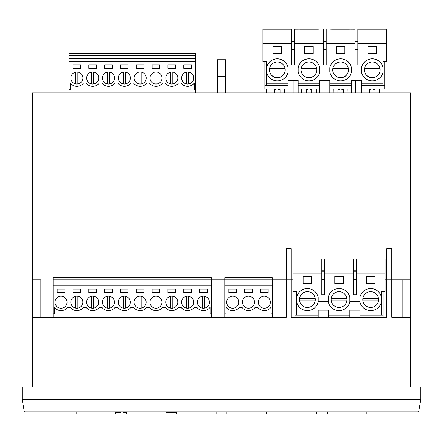 <?xml version="1.0" encoding="UTF-8"?>
<svg xmlns="http://www.w3.org/2000/svg" width="443" height="443" viewBox="0 0 443 443"><rect width="100%" height="100%" fill="white"/><g stroke="black" fill="none" stroke-linecap="round" stroke-linejoin="round"><path stroke-width="0.66" d="M395.931 279.849L395.931 92.958L410.467 92.958L410.467 279.849L391.778 279.849L391.778 317.227L410.467 317.227L410.467 386.999M32.533 279.849L32.533 317.227L40.839 317.227L40.839 279.849L32.533 279.849L32.533 92.958L395.931 92.958M294.927 291.477L294.927 317.227L291.272 317.227L386.794 317.227L383.14 317.227L383.14 315.15L359.882 315.15L359.882 313.074L381.478 313.074L381.478 315.15M354.068 310.166L354.068 317.227L349.832 317.227L349.832 315.15L328.235 315.15L328.235 310.166L318.185 310.166L318.185 313.074L296.589 313.074L296.589 315.15L294.927 315.15M328.235 315.15L328.235 317.227L323.999 317.227L323.999 310.166M420.85 386.999L22.15 386.999L22.15 399.459L420.85 399.459L420.85 386.999M420.85 399.459L418.652 411.918L24.348 411.918L22.15 399.459M386.794 317.227L386.794 248.7L391.778 248.7L391.778 279.849L385.094 279.849M292.973 279.849L291.272 279.849L291.272 317.227M40.839 317.227L286.289 317.227L286.289 248.7L291.272 248.7L291.272 279.849L272.229 279.849M32.533 317.227L32.533 386.999M410.467 317.227L410.467 279.849M224.762 317.227L224.762 277.772L224.762 279.849L211.322 279.849M47.069 279.849L47.069 92.958M316.607 411.918L316.607 413.995L277.152 413.995L277.152 411.918M366.859 411.918L366.859 413.995L327.405 413.995L327.405 411.918M115.595 411.918L115.595 413.995L76.141 413.995L76.141 411.918M165.848 411.918L165.848 413.995L126.393 413.995L126.393 411.918M216.101 411.918L216.101 413.995L176.646 413.995L176.646 411.918M266.354 411.918L266.354 413.995L226.899 413.995L226.899 411.918M402.161 279.849L402.161 317.227M291.272 257.006L286.289 257.006M391.778 257.006L386.794 257.006M225.653 76.346L217.347 76.346L217.347 59.733L225.653 59.733L225.653 92.958M217.347 76.346L217.347 92.958M126.393 412.25L125.336 412.25L125.336 411.918M125.336 412.25L123.171 412.25L123.171 411.918M176.646 412.25L167.648 412.25L167.648 411.918M167.648 412.25L167.127 412.25L167.127 411.918M167.127 412.25L165.848 412.25M120.346 412.25L115.595 412.25M384.718 61.721L384.718 85.294L361.46 85.311L361.46 83.245L383.057 83.245L383.057 85.311M361.46 88.965L384.718 88.965L384.718 85.294M355.026 29.183L326.198 29.005L355.026 29.183L355.026 39.981L326.198 39.981L326.198 29.183M357.844 39.981L357.844 29.005L386.673 29.005L386.673 39.981L357.844 39.981L357.844 40.933L355.026 40.933L355.026 39.981M386.673 39.981L386.673 61.721L383.057 61.721L383.057 83.245M361.46 83.245L361.46 80.338L351.41 80.338L351.41 83.245L329.813 83.245L329.813 85.311L351.41 85.311L351.41 83.245M331.89 29.016A60.841 0.321 -0 0 0 330.229 29.094A60.841 0.321 -0 0 0 331.89 29.172L349.333 29.172A60.841 0.321 -0 0 0 350.994 29.094A60.841 0.321 -0 0 0 349.333 29.016L331.89 29.172M291.732 43.359L291.732 41.42L294.551 41.42L294.551 64.938L291.732 64.938L291.732 43.359L262.904 43.359L262.904 61.721L266.52 61.721L266.52 67.69A11.003 11.003 -0 0 1 288.116 67.69L288.116 72.01A11.003 11.003 -0 0 1 266.52 72.01L266.52 85.311L264.859 85.294L264.859 88.965L288.116 88.965M386.673 43.359L357.844 43.359L357.844 41.42L355.026 41.42L355.026 43.359L326.198 43.359L326.198 41.42L323.379 41.42L323.379 43.359L294.551 43.359M291.732 39.981L291.732 29.005L262.904 29.005L262.904 39.981L291.732 39.981L291.732 40.933L294.551 40.933L294.551 39.981L323.379 39.981L323.379 40.933L326.198 40.933L326.198 39.981M262.904 39.981L262.904 43.359M386.673 29.183L357.844 29.183M363.537 29.172L380.98 29.172A60.841 0.321 -0 0 0 382.641 29.094A60.841 0.321 -0 0 0 380.98 29.016L363.537 29.016A60.841 0.321 -0 0 0 361.876 29.094A60.841 0.321 -0 0 0 363.537 29.172L363.537 29.016M298.167 71.943L288.116 71.943M298.167 67.757L298.167 67.69A11.003 11.003 -0 0 1 319.763 67.69L319.763 72.01A11.003 11.003 -0 0 1 298.167 72.01L298.167 67.757A11.003 11.003 -0 0 1 319.763 67.757L319.763 67.69M329.813 71.943L319.763 71.943M329.813 67.757L329.813 67.69A11.003 11.003 -0 0 1 351.41 67.69L351.41 72.01A11.003 11.003 -0 0 1 329.813 72.01L329.813 67.757A11.003 11.003 -0 0 1 351.41 67.757M361.46 71.943L351.41 71.943M383.057 72.01A11.003 11.003 -0 0 1 361.46 72.01L361.46 67.69A11.003 11.003 -0 0 1 383.057 67.69M357.844 43.359L357.844 64.938L355.026 64.938L355.026 43.359M326.198 43.359L326.198 64.938L323.379 64.938L323.379 43.359M368 46.559L368 53.62L376.517 53.62L376.517 46.559L368 46.559L368 53.609L376.517 53.609L376.517 46.559M313.223 46.559L304.706 46.559L304.706 53.62L313.223 53.62L313.223 46.559L313.223 53.609L304.706 53.609L304.706 46.559M344.87 53.62L344.87 46.559L336.353 46.559L336.353 53.62L344.87 53.62M281.576 46.559L273.06 46.559L273.06 53.62L281.576 53.62L281.576 46.559L281.576 53.609L273.06 53.609L273.06 46.559M383.057 88.965L383.057 92.958M379.596 88.965L379.668 92.958M374.977 89.68L374.977 92.958L374.977 89.68L373.504 89.68L373.504 88.965M364.921 88.965L364.849 92.958M369.54 89.68L369.54 92.958L369.54 89.68L371.012 89.68L371.012 88.965M355.646 92.958L355.646 80.338M355.646 91.092L361.46 91.092L361.46 85.311M329.813 83.245L329.813 80.338L319.763 80.338L319.763 83.245L298.167 83.245L298.167 80.338L288.116 80.338L288.116 83.245L266.52 83.245M357.844 49.594L355.026 49.594M355.026 64.905L357.844 64.905M361.46 67.757A11.003 11.003 -0 0 1 383.057 67.757M372.258 61.992A7.891 7.891 -0 0 1 380.149 69.883A7.891 7.891 -0 0 1 372.258 77.774A7.891 7.891 -0 0 1 364.367 69.883A7.891 7.891 -0 0 1 372.258 61.992M361.46 92.958L361.46 91.092M355.026 49.644L357.844 49.644M380.149 69.822A7.891 7.891 -0 0 1 380.05 71.007L364.467 71.007A7.891 7.891 180 0 0 380.05 71.018L364.467 71.007A7.891 7.891 -0 0 1 364.367 69.822M264.859 61.721L264.859 85.294M288.116 83.245L288.116 85.311L266.52 85.311M294.551 39.981L294.551 29.005L323.379 29.005L294.551 29.183M284.655 88.965L284.727 92.958M280.037 89.68L280.037 92.958L280.037 89.68L278.564 89.68L278.564 88.965M269.981 88.965L269.909 92.958M274.599 89.68L274.599 92.958L274.599 89.68L276.072 89.68L276.072 88.965M266.52 88.965L266.52 92.958M293.93 92.958L293.93 91.092L288.116 91.092L288.116 85.311M293.93 91.092L293.93 80.338M266.52 72.01L266.52 67.757A11.003 11.003 -0 0 1 288.116 67.757M291.732 29.183L262.904 29.183M286.04 29.172A60.841 0.321 -0 0 0 287.701 29.094A60.841 0.321 -0 0 0 286.04 29.016L268.596 29.016A60.841 0.321 -0 0 0 266.935 29.094A60.841 0.321 -0 0 0 268.596 29.172L286.04 29.016M288.116 92.958L288.116 91.092M291.732 64.905L294.551 64.905M277.318 61.992A7.891 7.891 -0 0 1 285.209 69.883A7.891 7.891 -0 0 1 277.318 77.774A7.891 7.891 -0 0 1 269.427 69.883A7.891 7.891 -0 0 1 277.318 61.992M294.551 49.594L291.732 49.594M291.732 49.644L294.551 49.644M285.209 69.822A7.891 7.891 -0 0 1 285.109 71.007L269.527 71.007A7.891 7.891 180 0 0 285.109 71.018L269.527 71.007A7.891 7.891 -0 0 1 269.427 69.822M347.949 88.965L348.021 92.958M343.331 89.68L343.331 92.958L343.331 89.68L341.858 89.68L341.858 88.965M333.274 88.965L333.202 92.958M337.893 89.68L337.893 92.958L337.893 89.68L339.366 89.68L339.366 88.965M340.612 77.774A7.891 7.891 -0 0 1 332.721 69.883A7.891 7.891 -0 0 1 340.612 61.992A7.891 7.891 -0 0 1 348.503 69.883A7.891 7.891 -0 0 1 340.612 77.774M348.503 69.822A7.891 7.891 -0 0 1 348.403 71.007L332.82 71.007A7.891 7.891 180 0 0 348.403 71.018L332.82 71.007A7.891 7.891 -0 0 1 332.721 69.822M351.41 92.958L351.41 88.965L329.813 88.965L329.813 92.958M329.813 88.965L329.813 85.311M323.379 39.981L323.379 29.183M326.198 49.594L323.379 49.594M323.379 49.644L326.198 49.644M323.379 64.905L326.198 64.905M336.353 46.559L336.353 53.609L344.87 53.609L344.87 46.559M351.41 88.965L351.41 85.311M317.686 29.016L300.243 29.016A60.841 0.321 -0 0 0 298.582 29.094A60.841 0.321 -0 0 0 300.243 29.172L317.686 29.172A60.841 0.321 -0 0 0 319.348 29.094A60.841 0.321 -0 0 0 317.686 29.016L317.686 29.172M319.763 83.245L319.763 85.311L298.167 85.311L298.167 83.245M316.302 88.965L316.374 92.958M311.684 89.68L311.684 92.958L311.684 89.68L310.211 89.68L310.211 88.965M301.628 88.965L301.556 92.958M306.246 89.68L306.246 92.958L306.246 89.68L307.719 89.68L307.719 88.965M308.965 77.774A7.891 7.891 -0 0 1 301.074 69.883A7.891 7.891 -0 0 1 308.965 61.992A7.891 7.891 -0 0 1 316.856 69.883A7.891 7.891 -0 0 1 308.965 77.774M316.856 69.822A7.891 7.891 -0 0 1 316.756 71.007L301.174 71.007A7.891 7.891 180 0 0 316.756 71.018L301.174 71.007A7.891 7.891 -0 0 1 301.074 69.822M319.763 92.958L319.763 88.965L298.167 88.965L298.167 92.958M298.167 88.965L298.167 85.311M319.763 88.965L319.763 85.311M285.093 68.527L269.543 68.527M316.739 68.527L301.19 68.527M348.386 68.527L332.837 68.527M380.033 68.527L364.484 68.527M53.094 317.227L53.094 277.772L211.322 277.772L211.322 317.227M53.094 277.772L53.088 279.849M211.328 282.966L53.088 282.966M211.328 285.873L53.088 285.873M211.322 313.904L210.06 313.904L210.06 307.364A8.306 8.306 0 0 1 196.825 307.287L194.294 307.287A8.306 8.306 0 0 1 181.004 307.287L178.468 307.287A8.306 8.306 0 0 1 165.178 307.287L162.647 307.287A8.306 8.306 0 0 1 149.357 307.287L146.821 307.287A8.306 8.306 0 0 1 133.531 307.287L131.001 307.287A8.306 8.306 0 0 1 117.711 307.287L115.174 307.287A8.306 8.306 0 0 1 101.884 307.287L99.354 307.287A8.306 8.306 0 0 1 86.064 307.287L83.528 307.287A8.306 8.306 0 0 1 70.238 307.287L67.707 307.287A8.306 8.306 0 0 1 54.356 307.209L54.356 313.904L53.088 313.904M199.571 289.069L199.571 292.601L207.258 292.601L207.258 289.069L199.571 289.069M174.653 296.91A6.019 6.019 0 0 0 165.748 302.336A6.019 6.019 0 0 0 174.902 307.337A6.019 6.019 0 0 0 174.653 296.91M175.605 292.601L175.605 289.069L167.925 289.069L167.925 292.601L175.605 292.601M137.23 307.481A6.025 6.025 0 0 0 146.14 302.054A6.025 6.025 0 0 0 136.987 297.054A6.025 6.025 0 0 0 137.23 307.481M152.099 289.069L152.099 292.601L159.785 292.601L159.785 289.069L152.099 289.069M127.185 296.91A6.025 6.025 0 0 0 118.275 302.336A6.025 6.025 0 0 0 127.429 307.337A6.025 6.025 0 0 0 127.185 296.91M72.984 289.069L72.984 292.601L80.67 292.601L80.67 289.069L72.984 289.069M95.538 296.91A6.025 6.025 0 0 0 86.629 302.336A6.025 6.025 0 0 0 95.782 307.337A6.025 6.025 0 0 0 95.538 296.91M88.805 289.069L88.805 292.601L96.491 292.601L96.491 289.069L88.805 289.069M191.431 289.069L183.751 289.069L183.751 292.601L191.431 292.601L191.431 289.069M190.479 296.91A6.025 6.025 0 0 0 181.569 302.336A6.025 6.025 0 0 0 190.723 307.337A6.025 6.025 0 0 0 190.479 296.91M143.964 292.601L143.964 289.069L136.278 289.069L136.278 292.601L143.964 292.601M158.832 296.91A6.025 6.025 0 0 0 149.922 302.336A6.025 6.025 0 0 0 159.076 307.337A6.025 6.025 0 0 0 158.832 296.91M120.457 289.069L120.457 292.601L128.138 292.601L128.138 289.069L120.457 289.069M105.584 307.481A6.025 6.025 0 0 0 114.493 302.054A6.025 6.025 0 0 0 105.34 297.054A6.025 6.025 0 0 0 105.584 307.481M112.312 289.069L104.631 289.069L104.631 292.601L112.312 292.601L112.312 289.069M79.712 296.91A6.025 6.025 0 0 0 70.808 302.336A6.025 6.025 0 0 0 79.962 307.337A6.025 6.025 0 0 0 79.712 296.91M64.844 292.601L64.844 289.069L57.164 289.069L57.164 292.601L64.844 292.601M58.116 307.481A6.019 6.019 0 0 0 67.02 302.054A6.019 6.019 0 0 0 57.867 297.054A6.019 6.019 0 0 0 58.116 307.481M200.524 307.481A6.025 6.025 0 0 0 209.434 302.054A6.025 6.025 0 0 0 200.28 297.054A6.025 6.025 0 0 0 200.524 307.481M181.004 307.287A8.306 8.306 0 0 0 194.294 307.287M165.178 307.287A8.306 8.306 0 0 0 178.468 307.287M149.357 307.287A8.306 8.306 0 0 0 162.647 307.287M133.531 307.287A8.306 8.306 0 0 0 146.821 307.287M117.711 307.287A8.306 8.306 0 0 0 131.001 307.287M101.884 307.287A8.306 8.306 0 0 0 115.174 307.287M86.064 307.287A8.306 8.306 0 0 0 99.354 307.287M70.238 307.287A8.306 8.306 0 0 0 83.528 307.287M202.373 296.262L202.373 308.129M204.45 308.129L204.45 296.262M186.553 296.262L186.553 308.129M188.629 308.129L188.629 296.262M170.727 308.129A6.019 6.019 0 0 0 172.803 308.129L172.803 296.262A6.019 6.019 0 0 0 170.727 296.262L170.727 308.129A6.019 6.019 0 0 1 170.727 296.262M154.906 296.262L154.906 308.129M156.983 308.129L156.983 296.262M139.08 296.262L139.08 308.129M141.156 308.129L141.156 296.262M123.259 296.262L123.259 308.129M125.336 308.129L125.336 296.262M107.433 296.262L107.433 308.129M109.51 308.129L109.51 296.262M91.612 296.262L91.612 308.129M93.689 308.129L93.689 296.262M75.786 296.262L75.786 308.129M77.863 308.129L77.863 296.262M62.042 296.262A6.019 6.019 0 0 1 62.042 308.129L62.042 296.262A6.019 6.019 0 0 0 59.966 296.262L59.966 308.129A6.019 6.019 0 0 0 62.042 308.129M59.966 308.129A6.025 6.025 0 0 1 59.966 296.262M224.762 277.772L272.229 277.772L272.229 317.227M272.229 282.966L224.762 282.966M272.229 285.873L224.762 285.873M272.229 313.904L270.961 313.904L270.961 307.364A8.306 8.306 0 0 1 257.732 307.287L255.201 307.287A8.306 8.306 0 0 1 241.911 307.287L239.375 307.287A8.306 8.306 0 0 1 226.024 307.209L226.024 313.904L224.762 313.904M260.478 289.069L260.478 292.601L268.159 292.601L268.159 289.069L260.478 289.069M245.61 307.481A6.025 6.025 0 0 0 254.515 302.054A6.025 6.025 0 0 0 245.361 297.054A6.025 6.025 0 0 0 245.61 307.481M252.338 289.069L244.652 289.069L244.652 292.601L252.338 292.601L252.338 289.069M228.832 289.069L228.832 292.601L236.512 292.601L236.512 289.069L228.832 289.069M229.784 307.481A6.019 6.019 0 0 0 238.694 302.054A6.019 6.019 0 0 0 229.54 297.054A6.019 6.019 0 0 0 229.784 307.481M261.431 307.481A6.025 6.025 0 0 0 270.341 302.054A6.025 6.025 0 0 0 261.187 297.054A6.025 6.025 0 0 0 261.431 307.481M241.911 307.287A8.306 8.306 0 0 0 255.201 307.287M383.14 291.477L383.14 315.15M353.448 269.881L353.448 259.083L324.619 259.083L324.619 269.881L353.448 269.881L353.448 270.795L356.266 270.795L356.266 259.083L385.094 259.083L385.094 291.477L381.478 291.477L381.478 313.074M359.882 313.074L359.882 310.166L349.832 310.166L349.832 313.074L328.235 313.074M321.801 273.121L321.801 271.26L324.619 271.26L324.619 294.7L321.801 294.7L321.801 273.121L292.973 273.121L292.973 291.477L296.589 291.477L296.589 297.452A11.003 11.003 0 0 1 318.185 297.452L318.185 301.705A11.003 11.003 0 0 1 296.589 301.705L296.589 313.074M385.094 273.121L356.266 273.121L356.266 271.26L353.448 271.26L353.448 273.121L324.619 273.121M385.094 269.881L356.266 269.881M321.801 269.881L321.801 259.083L292.973 259.083L292.973 269.881L321.801 269.881L321.801 270.795L324.619 270.795L324.619 269.881M292.973 269.881L292.973 273.121M381.478 301.705A11.003 11.003 0 0 1 359.882 301.705L349.832 301.705A11.003 11.003 0 0 1 328.235 301.705L318.185 301.705M356.266 273.121L356.266 294.7L353.448 294.7L353.448 273.121M366.422 276.321L366.422 283.382L374.939 283.382L374.939 276.321L366.422 276.321M334.775 276.321L334.775 283.382L343.292 283.382L343.292 276.321L334.775 276.321M311.645 276.321L303.128 276.321L303.128 283.382L311.645 283.382L311.645 276.321M359.882 317.227L359.882 315.15M359.882 301.705L359.882 297.452A11.003 11.003 0 0 1 381.478 297.452M370.68 291.688A7.891 7.891 0 0 1 378.571 299.579A7.891 7.891 0 0 1 370.68 307.47A7.891 7.891 0 0 1 362.789 299.579A7.891 7.891 0 0 1 370.68 291.688M353.448 279.433L356.266 279.433M318.185 313.074L318.185 315.15L296.589 315.15M318.185 317.227L318.185 315.15M296.589 301.705L296.589 297.452M307.387 291.688A7.891 7.891 0 0 1 315.278 299.579A7.891 7.891 0 0 1 307.387 307.47A7.891 7.891 0 0 1 299.496 299.579A7.891 7.891 0 0 1 307.387 291.688M321.801 279.433L324.619 279.433M349.832 313.074L349.832 315.15M328.235 301.705L328.235 297.452A11.003 11.003 0 0 1 349.832 297.452L349.832 301.705M339.033 307.47A7.891 7.891 0 0 1 332.2 295.631A7.891 7.891 0 0 1 345.867 295.631A7.891 7.891 0 0 1 339.033 307.47M299.595 300.825L315.178 300.825M315.178 298.333L299.595 298.333M331.242 300.825L346.825 300.825M346.825 298.333L331.242 298.333M362.889 300.825L378.472 300.825M378.472 298.333L362.889 298.333M68.914 92.958L68.914 89.636L70.238 89.636L70.238 83.018A8.306 8.306 0 0 0 83.528 83.018L86.064 83.018A8.306 8.306 0 0 0 99.354 83.018L101.884 83.018A8.306 8.306 0 0 0 115.174 83.018L117.711 83.018A8.306 8.306 0 0 0 131.001 83.018L133.531 83.018A8.306 8.306 0 0 0 146.821 83.018L149.357 83.018A8.306 8.306 0 0 0 162.647 83.018L165.178 83.018A8.306 8.306 0 0 0 178.468 83.018L181.004 83.018A8.306 8.306 0 0 0 194.233 83.096L194.233 89.636L195.501 89.636L195.501 53.503L68.914 53.503L68.914 55.58L195.501 55.58M195.501 92.958L195.501 89.636M68.914 89.636L68.914 61.605L195.501 61.605M167.925 68.333L175.605 68.333L175.605 64.8L167.925 64.8L167.925 68.333M152.104 68.333L159.785 68.333L159.785 64.8L152.104 64.8L152.104 68.333M136.278 68.333L143.958 68.333L143.958 64.8L136.278 64.8L136.278 68.333M120.457 68.333L128.138 68.333L128.138 64.8L120.457 64.8L120.457 68.333M112.312 64.8L104.631 64.8L104.631 68.333L112.317 68.333L112.317 64.8M88.81 68.333L96.491 68.333L96.491 64.8L88.81 64.8L88.81 68.333M72.984 68.333L80.67 68.333L80.67 64.8L72.984 64.8L72.984 68.333M171.823 72.015A6.019 6.019 0 0 0 165.804 78.034A6.019 6.019 0 0 0 171.823 84.059A6.019 6.019 0 0 0 177.848 78.034A6.019 6.019 0 0 0 171.823 72.015M156.002 72.015A6.019 6.019 0 0 0 149.978 78.034A6.019 6.019 0 0 0 156.002 84.059A6.019 6.019 0 0 0 162.022 78.034A6.019 6.019 0 0 0 156.002 72.015M140.176 72.015A6.019 6.019 0 0 0 134.157 78.034A6.019 6.019 0 0 0 140.176 84.059A6.019 6.019 0 0 0 146.201 78.034A6.019 6.019 0 0 0 140.176 72.015M124.356 72.015A6.019 6.019 0 0 0 118.331 78.034A6.019 6.019 0 0 0 124.356 84.059A6.019 6.019 0 0 0 130.375 78.034A6.019 6.019 0 0 0 124.356 72.015M108.529 72.015A6.019 6.019 0 0 0 102.51 78.034A6.019 6.019 0 0 0 108.529 84.059A6.019 6.019 0 0 0 114.554 78.034A6.019 6.019 0 0 0 108.529 72.015M92.709 72.015A6.019 6.019 0 0 0 86.684 78.034A6.019 6.019 0 0 0 92.709 84.059A6.019 6.019 0 0 0 98.728 78.034A6.019 6.019 0 0 0 92.709 72.015M76.883 72.015A6.019 6.019 0 0 0 70.863 78.034A6.019 6.019 0 0 0 76.883 84.059A6.019 6.019 0 0 0 82.907 78.034A6.019 6.019 0 0 0 76.883 72.015M183.751 68.333L191.431 68.333L191.431 64.8L183.751 64.8L183.751 68.333M187.649 72.015A6.019 6.019 0 0 0 181.624 78.034A6.019 6.019 0 0 0 187.649 84.059A6.019 6.019 0 0 0 193.669 78.034A6.019 6.019 0 0 0 187.649 72.015M68.914 61.605L68.914 58.697L195.501 58.697M68.914 58.697L68.914 55.58M186.553 72.115L186.553 83.86A6.025 6.025 0 0 0 188.629 83.86L188.629 72.093M75.786 72.115L75.786 83.86A6.025 6.025 0 0 0 77.863 83.86L77.863 72.093M91.612 72.115L91.612 83.86A6.025 6.025 0 0 0 93.689 83.86L93.689 72.093M107.433 72.115L107.433 83.86A6.025 6.025 0 0 0 109.51 83.86L109.51 72.093M123.259 72.115L123.259 83.86A6.025 6.025 0 0 0 125.336 83.86L125.336 72.093M139.08 72.115L139.08 83.86A6.025 6.025 0 0 0 141.156 83.86L141.156 72.093M154.906 72.115L154.906 83.86A6.025 6.025 0 0 0 156.983 83.86L156.983 72.093M170.727 72.115L170.727 83.86A6.025 6.025 0 0 0 172.803 83.86L172.803 72.093M119.566 412.25L119.566 411.918M211.322 279.854L53.094 279.854M272.229 279.854L224.762 279.854M120.502 412.25L120.502 411.918"/></g></svg>
